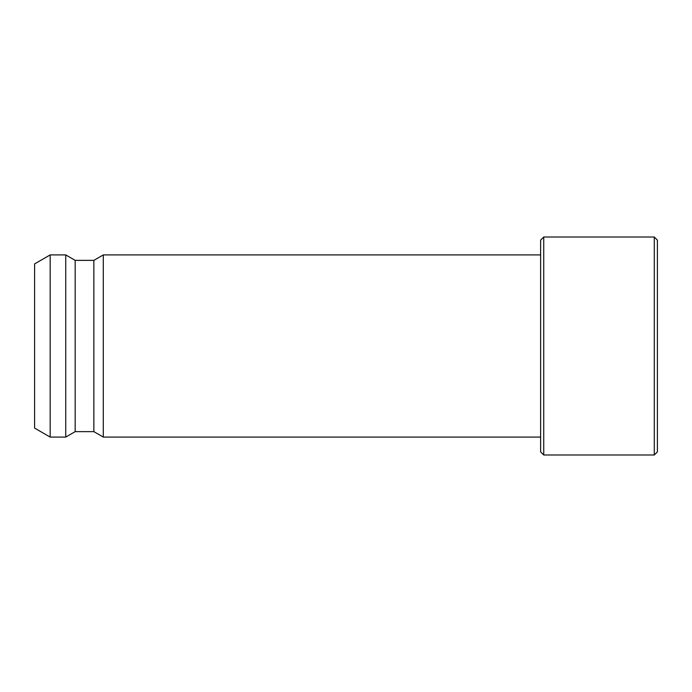 <?xml version="1.0" encoding="UTF-8"?>
<svg xmlns="http://www.w3.org/2000/svg" width="692" height="692" viewBox="0 0 692 692"><rect width="100%" height="100%" fill="white"/><g stroke="black" fill="none" stroke-linecap="round" stroke-linejoin="round"><path stroke-width="1.04" d="M657.4 346L657.4 240.124L654.286 237.01L654.286 454.99L657.4 451.876L657.4 346M543.739 237.01L540.625 240.124L540.625 451.876L543.739 454.99L543.739 237.01L654.286 237.01M34.6 428.097L34.6 263.903L50.17 254.915L50.17 437.084L34.6 428.097M93.861 260.365L93.861 431.635L103.298 437.084L103.298 254.915L93.861 260.365L75.177 260.365L75.177 431.635L93.861 431.635M75.177 431.635L65.74 437.084L65.74 254.915L50.17 254.915M65.74 437.084L50.17 437.084M540.625 437.084L103.298 437.084M543.739 454.99L654.286 454.99M75.177 260.365L65.74 254.915M540.625 254.915L103.298 254.915"/></g></svg>
